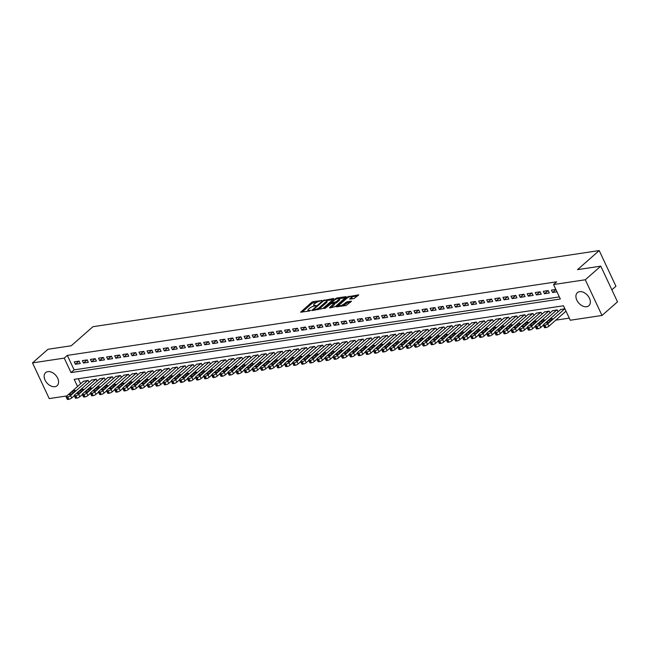 <?xml version="1.0" encoding="UTF-8"?>
<svg xmlns="http://www.w3.org/2000/svg" width="650" height="650" viewBox="0 0 650 650"><rect width="100%" height="100%" fill="white"/><g stroke="black" fill="none" stroke-linecap="round" stroke-linejoin="round"><path stroke-width="0.97" d="M321.75 300.592L313.186 301.576L311.781 302.226L300.641 312.195L309.457 311.001L310.578 310.302L309.213 310.416A3.502 1.032 -25.1 0 1 307.994 310.188A3.502 1.032 -25.1 0 1 308.62 309.083L309.53 308.287A3.502 1.032 -25.1 0 1 314.023 306.191L316.095 305.573L314.868 305.443A3.502 1.032 -25.1 0 1 313.649 305.216A3.502 1.032 -25.1 0 1 314.275 304.111L315.193 303.314A3.502 1.032 -25.1 0 1 319.678 301.218L321.62 300.308M586.658 306.719A8.694 5.842 48.7 0 1 577.671 301.649A8.694 5.842 48.7 0 1 577.395 292.671A8.694 5.842 48.7 0 1 579.613 291.671A8.694 5.842 48.7 0 1 588.599 296.741A8.694 5.842 48.7 0 1 588.876 305.727A8.694 5.842 48.7 0 1 586.658 306.719M54.901 386.685A8.694 5.842 48.7 0 1 45.914 381.615A8.694 5.842 48.7 0 1 45.63 372.629A8.694 5.842 48.7 0 1 47.848 371.629A8.694 5.842 48.7 0 1 56.834 376.699A8.694 5.842 48.7 0 1 57.111 385.686A8.694 5.842 48.7 0 1 54.901 386.685M354.031 298.561L358.694 294.856L347.547 296.847L336.399 306.824L346.149 305.484L351.463 301.218L347.067 301.754L343.826 304.029A2.925 0.861 -25.1 0 1 341.023 305.541A2.925 0.861 -25.1 0 1 339.056 305.589A2.925 0.861 -25.1 0 1 339.576 304.663L346.783 298.326A2.925 0.861 -25.1 0 1 349.594 296.814A2.925 0.861 -25.1 0 1 351.561 296.766A2.925 0.861 -25.1 0 1 351.033 297.692L349.635 299.089L354.031 298.561M66.788 395.939L49.221 398.588L32.5 362.895L47.994 349.269L71.24 345.776L92.934 326.706L599.219 250.575L577.525 269.644L600.779 266.151L585.293 279.768L602.006 315.461L570.261 320.239L563.485 305.768L74.189 379.34L77.537 386.49M32.5 362.895L64.244 358.118L71.021 372.588L560.324 299.016L553.548 284.546L585.293 279.768M553.548 284.546L556.644 281.816L67.34 355.396L64.244 358.118M333.816 298.919L333.629 298.496L322.855 300.56L311.716 310.529L322.863 308.539L333.816 298.919L333.629 298.496M336.944 298.789L336.602 298.049L345.971 296.644L346.158 297.058L335.205 306.686L329.794 307.946L329.615 307.523L329.794 307.946M329.615 307.523L334.246 303.282L331.207 303.607L325.179 308.327L324.074 308.49L336.602 298.049M79.113 361.108L74.254 361.839L75.384 364.252L80.243 363.521L79.113 361.108M87.197 359.897L82.347 360.628L83.476 363.033L88.327 362.31L87.197 359.897M95.282 358.678L90.431 359.409L91.561 361.822L96.419 361.091L95.282 358.678M103.374 357.459L98.524 358.191L99.653 360.604L104.504 359.873L103.374 357.459M111.459 356.249L106.608 356.98L107.737 359.385L112.588 358.662L111.459 356.249M119.551 355.03L114.692 355.761L115.822 358.174L120.681 357.443L119.551 355.03M127.636 353.811L122.785 354.543L123.914 356.956L128.765 356.224L127.636 353.811M135.72 352.601L130.869 353.332L131.999 355.737L136.849 355.014L135.72 352.601M143.812 351.382L138.962 352.113L140.091 354.526L144.942 353.795L143.812 351.382M151.897 350.163L147.046 350.894L148.176 353.308L153.026 352.576L151.897 350.163M159.989 348.952L155.131 349.676L156.26 352.089L161.119 351.366L159.989 348.952M168.074 347.734L163.223 348.465L164.352 350.878L169.203 350.147L168.074 347.734M176.158 346.515L171.308 347.246L172.437 349.659L177.287 348.928L176.158 346.515M184.251 345.304L179.4 346.027L180.529 348.441L185.38 347.709L184.251 345.304M192.335 344.086L187.484 344.817L188.614 347.23L193.464 346.499L192.335 344.086M200.428 342.867L195.569 343.598L196.698 346.011L201.557 345.28L200.428 342.867M208.512 341.656L203.661 342.379L204.791 344.793L209.641 344.061L208.512 341.656M216.596 340.438L211.746 341.169L212.875 343.582L217.726 342.851L216.596 340.438M224.689 339.219L219.838 339.95L220.967 342.363L225.818 341.632L224.689 339.219M232.773 338.008L227.922 338.731L229.052 341.144L233.903 340.413L232.773 338.008M240.866 336.789L236.007 337.521L237.136 339.934L241.995 339.202L240.866 336.789M248.95 335.571L244.099 336.302L245.229 338.715L250.079 337.984L248.95 335.571M257.034 334.36L252.184 335.083L253.313 337.496L258.164 336.765L257.034 334.36M265.127 333.141L260.276 333.873L261.406 336.286L266.256 335.554L265.127 333.141M273.211 331.923L268.361 332.654L269.49 335.067L274.341 334.336L273.211 331.923M281.304 330.712L276.445 331.435L277.574 333.848L282.433 333.117L281.304 330.712M289.388 329.493L284.537 330.224L285.667 332.629L290.517 331.906L289.388 329.493M297.473 328.274L292.622 329.006L293.751 331.419L298.602 330.688L297.473 328.274M305.565 327.056L300.714 327.787L301.844 330.2L306.694 329.469L305.565 327.056M313.649 325.845L308.799 326.576L309.928 328.981L314.779 328.258L313.649 325.845M321.742 324.626L316.883 325.358L318.012 327.771L322.871 327.039L321.742 324.626M329.826 323.408L324.976 324.139L326.105 326.552L330.956 325.821L329.826 323.408M337.911 322.197L333.06 322.928L334.189 325.333L339.04 324.61L337.911 322.197M346.003 320.978L341.152 321.709L342.282 324.123L347.132 323.391L346.003 320.978M354.088 319.759L349.237 320.491L350.366 322.904L355.217 322.173L354.088 319.759M362.18 318.549L357.321 319.28L358.451 321.685L363.309 320.962L362.18 318.549M370.264 317.33L365.414 318.061L366.543 320.474L371.394 319.743L370.264 317.33M378.349 316.111L373.498 316.842L374.627 319.256L379.478 318.524L378.349 316.111M386.441 314.901L381.591 315.632L382.72 318.037L387.571 317.314L386.441 314.901M394.526 313.682L389.675 314.413L390.804 316.826L395.655 316.095L394.526 313.682M402.618 312.463L397.759 313.194L398.889 315.608L403.748 314.876L402.618 312.463M410.702 311.252L405.852 311.976L406.981 314.389L411.832 313.666L410.702 311.252M418.787 310.034L413.936 310.765L415.066 313.178L419.916 312.447L418.787 310.034M426.879 308.815L422.029 309.546L423.158 311.959L428.009 311.228L426.879 308.815M434.964 307.604L430.113 308.327L431.243 310.741L436.093 310.009L434.964 307.604M443.056 306.386L438.198 307.117L439.327 309.53L444.186 308.799L443.056 306.386M451.141 305.167L446.29 305.898L447.419 308.311L452.27 307.58L451.141 305.167M459.225 303.956L454.374 304.679L455.504 307.092L460.354 306.361L459.225 303.956M467.317 302.738L462.467 303.469L463.596 305.882L468.447 305.151L467.317 302.738M475.402 301.519L470.551 302.25L471.681 304.663L476.531 303.932L475.402 301.519M483.494 300.308L478.636 301.031L479.765 303.444L484.624 302.713L483.494 300.308M491.579 299.089L486.728 299.821L487.858 302.234L492.708 301.502L491.579 299.089M499.663 297.871L494.812 298.602L495.942 301.015L500.793 300.284L499.663 297.871M507.756 296.66L502.905 297.383L504.034 299.796L508.885 299.065L507.756 296.66M515.84 295.441L510.989 296.173L512.119 298.586L516.969 297.854L515.84 295.441M523.933 294.223L519.074 294.954L520.203 297.367L525.062 296.636L523.933 294.223M532.017 293.012L527.166 293.735L528.296 296.148L533.146 295.417L532.017 293.012M540.101 291.793L535.251 292.524L536.38 294.929L541.231 294.206L540.101 291.793M548.194 290.574L543.343 291.306L544.472 293.719L549.323 292.988L548.194 290.574M67.34 355.396L74.124 369.866L559.333 296.904M555.831 289.429L551.428 290.087L552.557 292.5L556.961 291.842M555.774 320.158L569.278 318.126M78.268 378.731L80.632 383.768M83.395 381.347L88.148 380.404L89.026 382.281M91.479 380.128L96.233 379.186L97.118 381.071M99.572 378.909L104.325 377.975L105.202 379.852M107.656 377.699L112.409 376.756L113.295 378.633M115.741 376.48L120.502 375.537L121.379 377.423M123.833 375.261L128.586 374.327L129.464 376.204M131.918 374.051L136.671 373.108L137.556 374.985M140.01 372.832L144.763 371.889L145.641 373.774M148.094 371.613L152.847 370.679L153.733 372.556M156.179 370.394L160.94 369.46L161.817 371.337M164.271 369.184L169.024 368.241L169.902 370.126M172.356 367.965L177.109 367.031L177.994 368.908M180.448 366.746L185.201 365.812L186.079 367.689M188.532 365.536L193.286 364.593L194.171 366.478M196.617 364.317L201.378 363.382L202.256 365.259M204.709 363.098L209.463 362.164L210.34 364.041M212.794 361.887L217.547 360.945L218.432 362.822M220.886 360.669L225.639 359.734L226.517 361.611M228.971 359.45L233.724 358.516L234.609 360.392M237.055 358.239L241.816 357.297L242.694 359.174M245.148 357.021L249.901 356.086L250.778 357.963M253.232 355.802L257.985 354.868L258.871 356.744M261.324 354.591L266.077 353.649L266.955 355.526M269.409 353.373L274.162 352.438L275.048 354.315M277.493 352.154L282.254 351.219L283.132 353.096M285.586 350.943L290.339 350.001L291.216 351.877M293.67 349.724L298.423 348.782L299.309 350.667M301.762 348.506L306.516 347.571L307.393 349.448M309.847 347.295L314.6 346.352L315.486 348.229M317.931 346.076L322.692 345.134L323.57 347.019M326.024 344.858L330.777 343.923L331.654 345.8M334.108 343.647L338.861 342.704L339.747 344.581M342.201 342.428L346.954 341.486L347.831 343.371M350.285 341.209L355.038 340.275L355.924 342.152M358.369 339.999L363.131 339.056L364.008 340.933M366.462 338.78L371.215 337.838L372.092 339.723M374.546 337.561L379.299 336.627L380.185 338.504M382.639 336.351L387.392 335.408L388.269 337.285M390.723 335.132L395.476 334.189L396.362 336.074M398.808 333.913L403.569 332.979L404.446 334.856M406.9 332.694L411.653 331.76L412.531 333.637M414.984 331.484L419.738 330.541L420.623 332.426M423.077 330.265L427.83 329.331L428.707 331.207M431.161 329.046L435.914 328.112L436.8 329.989M439.246 327.836L444.007 326.893L444.884 328.778M447.338 326.617L452.091 325.683L452.969 327.559M455.423 325.398L460.176 324.464L461.061 326.341M463.515 324.188L468.268 323.245L469.146 325.13M471.599 322.969L476.352 322.034L477.238 323.911M479.684 321.75L484.445 320.816L485.323 322.692M487.776 320.539L492.529 319.597L493.407 321.474M495.861 319.321L500.614 318.386L501.499 320.263M503.953 318.102L508.706 317.168L509.584 319.044M512.038 316.891L516.791 315.949L517.676 317.826M520.122 315.673L524.883 314.738L525.761 316.615M528.214 314.454L532.967 313.519L533.845 315.396M536.299 313.243L541.052 312.301L541.938 314.178M544.391 312.024L549.144 311.082L550.022 312.967M552.476 310.806L557.229 309.871L558.114 311.748M560.56 309.595L564.874 308.717M611.878 289.835L615.932 286.268L599.219 250.575M600.779 266.151L617.5 301.844L602.006 315.461M74.124 369.866L71.021 372.588M75.384 364.252L78.926 361.14M83.476 363.033L87.019 359.921M91.561 361.822L95.103 358.702M99.653 360.604L103.196 357.492M107.737 359.385L111.28 356.273M115.822 358.174L119.364 355.054M123.914 356.956L127.457 353.844M131.999 355.737L135.541 352.625M140.091 354.526L143.634 351.406M148.176 353.308L151.718 350.196M156.26 352.089L159.803 348.977M164.352 350.878L167.895 347.758M172.437 349.659L175.979 346.548M180.529 348.441L184.072 345.329M188.614 347.23L192.156 344.11M196.698 346.011L200.241 342.899M204.791 344.793L208.333 341.681M212.875 343.582L216.418 340.462M220.967 342.363L224.51 339.251M229.052 341.144L232.594 338.033M237.136 339.934L240.679 336.814M245.229 338.715L248.771 335.603M253.313 337.496L256.856 334.384M261.406 336.286L264.948 333.166M269.49 335.067L273.033 331.955M277.574 333.848L281.117 330.736M285.667 332.629L289.209 329.517M293.751 331.419L297.294 328.307M301.844 330.2L305.386 327.088M309.928 328.981L313.471 325.869M318.012 327.771L321.555 324.651M326.105 326.552L329.648 323.44M334.189 325.333L337.732 322.221M342.282 324.123L345.824 321.002M350.366 322.904L353.909 319.792M358.451 321.685L361.993 318.573M366.543 320.474L370.086 317.354M374.627 319.256L378.17 316.144M382.72 318.037L386.262 314.925M390.804 316.826L394.347 313.706M398.889 315.608L402.431 312.496M406.981 314.389L410.524 311.277M415.066 313.178L418.608 310.058M423.158 311.959L426.701 308.848M431.243 310.741L434.785 307.629M439.327 309.53L442.869 306.41M447.419 308.311L450.962 305.199M455.504 307.092L459.046 303.981M463.596 305.882L467.139 302.762M471.681 304.663L475.223 301.551M479.765 303.444L483.308 300.332M487.858 302.234L491.4 299.114M495.942 301.015L499.484 297.903M504.034 299.796L507.577 296.684M512.119 298.586L515.661 295.466M520.203 297.367L523.746 294.255M528.296 296.148L531.838 293.036M536.38 294.929L539.923 291.817M544.472 293.719L548.015 290.607M552.557 292.5L555.896 289.567M317.322 301.982L312.236 303.192L302.096 312.106M313.698 309.977L313.17 310.44M333.003 299.626L326.658 300.584A3.502 1.032 -25.1 0 0 325.431 300.349L323.302 300.983L313.69 309.433L314.974 309.554A3.502 1.032 -25.1 0 0 319.459 307.458L326.024 301.681A3.502 1.032 -25.1 0 0 326.658 300.576L327.104 301.543A3.502 1.032 -25.1 0 1 326.479 302.648L319.906 308.425L319.459 307.458M317.777 309.749A3.502 1.032 -25.1 0 0 319.906 308.425M339.202 298.691L345.345 297.773M330.874 307.783L334.506 304.59L334.246 303.282M331.167 303.615L331.801 303.054M338.658 299.569A2.925 0.861 -25.1 0 0 339.186 298.651A2.925 0.861 -25.1 0 0 337.22 298.691A2.925 0.861 -25.1 0 0 334.409 300.211L331.874 302.445L332.061 302.859L336.123 301.803L338.658 299.569L339.113 300.536A2.925 0.861 -25.1 0 0 339.641 299.618L339.186 298.651M339.113 300.536L336.57 302.77L334.376 303.542M351.561 296.766L352.016 297.733A2.925 0.861 -25.1 0 1 351.488 298.651L351.089 299M342.704 306.004A2.925 0.861 -25.1 0 0 344.281 304.988L343.826 304.029M350.456 302.274L347.523 302.721L344.281 304.988M339.081 305.654L337.862 306.727M357.695 295.912L351.593 296.831M87.742 380.469L70.582 395.558A2.226 0.658 -25.1 0 1 67.722 396.89L66.918 397.012A2.226 0.658 -25.1 0 1 66.138 396.866A2.226 0.658 -25.1 0 1 66.536 396.167L83.704 381.071M74.263 395.728L71.711 397.971A2.226 0.658 154.9 0 1 68.851 399.303L68.047 399.425A2.226 0.658 154.9 0 1 67.267 399.279L66.138 396.866M72.085 393.705L75.059 391.089A1.779 0.528 -25.1 0 0 75.376 390.528A1.779 0.528 -25.1 0 0 74.181 390.553A1.779 0.528 -25.1 0 0 72.467 391.479L69.493 394.095A1.779 0.528 -25.1 0 0 69.176 394.656A1.779 0.528 -25.1 0 0 70.371 394.631A1.779 0.528 -25.1 0 0 72.085 393.705M95.834 379.251L78.666 394.339A2.226 0.658 -25.1 0 1 75.814 395.671L75.002 395.793A2.226 0.658 -25.1 0 1 74.222 395.655A2.226 0.658 -25.1 0 1 74.62 394.948L91.788 379.86M82.347 394.509L79.796 396.752A2.226 0.658 154.9 0 1 76.944 398.084L76.131 398.206A2.226 0.658 154.9 0 1 75.351 398.06L74.222 395.655M80.169 392.486L83.143 389.878A1.779 0.528 -25.1 0 0 83.468 389.309A1.779 0.528 -25.1 0 0 82.266 389.342A1.779 0.528 -25.1 0 0 80.559 390.26L77.586 392.876A1.779 0.528 -25.1 0 0 77.261 393.437A1.779 0.528 -25.1 0 0 78.463 393.412A1.779 0.528 -25.1 0 0 80.169 392.486M103.919 378.032L86.759 393.128A2.226 0.658 -25.1 0 1 83.899 394.461L83.086 394.582A2.226 0.658 -25.1 0 1 82.314 394.436A2.226 0.658 -25.1 0 1 82.712 393.729L99.873 378.641M90.431 393.299L87.888 395.533A2.226 0.658 154.9 0 1 85.028 396.866L84.216 396.988A2.226 0.658 154.9 0 1 83.444 396.849L82.314 394.436M88.262 391.276L91.236 388.659A1.779 0.528 -25.1 0 0 91.553 388.099A1.779 0.528 -25.1 0 0 90.358 388.123A1.779 0.528 -25.1 0 0 88.644 389.049L85.67 391.666A1.779 0.528 -25.1 0 0 85.353 392.226A1.779 0.528 -25.1 0 0 86.547 392.194A1.779 0.528 -25.1 0 0 88.262 391.276M112.003 376.821L94.843 391.909A2.226 0.658 -25.1 0 1 91.983 393.242L91.179 393.364A2.226 0.658 -25.1 0 1 90.399 393.217A2.226 0.658 -25.1 0 1 90.797 392.519L107.965 377.423M98.524 392.08L95.972 394.322A2.226 0.658 154.9 0 1 93.112 395.655L92.308 395.777A2.226 0.658 154.9 0 1 91.528 395.631L90.399 393.217M96.346 390.057L99.32 387.441A1.779 0.528 -25.1 0 0 99.637 386.88A1.779 0.528 -25.1 0 0 98.442 386.904A1.779 0.528 -25.1 0 0 96.728 387.831L93.754 390.447A1.779 0.528 -25.1 0 0 93.438 391.007A1.779 0.528 -25.1 0 0 94.632 390.983A1.779 0.528 -25.1 0 0 96.346 390.057M120.096 375.602L102.928 390.691A2.226 0.658 -25.1 0 1 100.076 392.023L99.263 392.145A2.226 0.658 -25.1 0 1 98.483 392.007A2.226 0.658 -25.1 0 1 98.889 391.3L116.049 376.212M106.608 390.861L104.057 393.104A2.226 0.658 154.9 0 1 101.205 394.436L100.392 394.558A2.226 0.658 154.9 0 1 99.612 394.412L98.483 392.007M104.431 388.838L107.404 386.222A1.779 0.528 -25.1 0 0 107.729 385.661A1.779 0.528 -25.1 0 0 106.527 385.694A1.779 0.528 -25.1 0 0 104.821 386.612L101.847 389.228A1.779 0.528 -25.1 0 0 101.522 389.789A1.779 0.528 -25.1 0 0 102.724 389.764A1.779 0.528 -25.1 0 0 104.431 388.838M128.18 374.384L111.02 389.48A2.226 0.658 -25.1 0 1 108.16 390.812L107.356 390.934A2.226 0.658 -25.1 0 1 106.576 390.788A2.226 0.658 -25.1 0 1 106.974 390.081L124.142 374.993M114.701 389.651L112.149 391.885A2.226 0.658 154.9 0 1 109.289 393.217L108.485 393.339A2.226 0.658 154.9 0 1 107.705 393.201L106.576 390.788M112.523 387.627L115.497 385.011A1.779 0.528 -25.1 0 0 115.814 384.451A1.779 0.528 -25.1 0 0 114.619 384.475A1.779 0.528 -25.1 0 0 112.905 385.401L109.931 388.017A1.779 0.528 -25.1 0 0 109.614 388.578A1.779 0.528 -25.1 0 0 110.809 388.546A1.779 0.528 -25.1 0 0 112.523 387.627M136.273 373.173L119.104 388.261A2.226 0.658 -25.1 0 1 116.253 389.594L115.44 389.716A2.226 0.658 -25.1 0 1 114.66 389.569A2.226 0.658 -25.1 0 1 115.058 388.871L132.226 373.774M122.785 388.432L120.234 390.674A2.226 0.658 154.9 0 1 117.382 392.007L116.569 392.129A2.226 0.658 154.9 0 1 115.789 391.983L114.66 389.569M120.608 386.409L123.581 383.793A1.779 0.528 -25.1 0 0 123.906 383.232A1.779 0.528 -25.1 0 0 122.704 383.256A1.779 0.528 -25.1 0 0 120.997 384.183L118.024 386.799A1.779 0.528 -25.1 0 0 117.699 387.359A1.779 0.528 -25.1 0 0 118.901 387.335A1.779 0.528 -25.1 0 0 120.608 386.409M144.357 371.954L127.197 387.043A2.226 0.658 -25.1 0 1 124.337 388.375L123.524 388.497A2.226 0.658 -25.1 0 1 122.753 388.359A2.226 0.658 -25.1 0 1 123.151 387.652L140.311 372.564M130.869 387.213L128.326 389.456A2.226 0.658 154.9 0 1 125.466 390.788L124.654 390.91A2.226 0.658 154.9 0 1 123.882 390.764L122.753 388.359M128.7 385.19L131.674 382.574A1.779 0.528 -25.1 0 0 131.991 382.013A1.779 0.528 -25.1 0 0 130.796 382.046A1.779 0.528 -25.1 0 0 129.082 382.964L126.108 385.58A1.779 0.528 -25.1 0 0 125.791 386.141A1.779 0.528 -25.1 0 0 126.986 386.116A1.779 0.528 -25.1 0 0 128.7 385.19M152.441 370.736L135.281 385.832A2.226 0.658 -25.1 0 1 132.421 387.164L131.617 387.286A2.226 0.658 -25.1 0 1 130.837 387.14A2.226 0.658 -25.1 0 1 131.235 386.433L148.403 371.345M138.962 386.002L136.411 388.237A2.226 0.658 154.9 0 1 133.551 389.569L132.746 389.691A2.226 0.658 154.9 0 1 131.966 389.553L130.837 387.14M136.784 383.979L139.758 381.363A1.779 0.528 -25.1 0 0 140.075 380.803A1.779 0.528 -25.1 0 0 138.881 380.827A1.779 0.528 -25.1 0 0 137.166 381.753L134.192 384.369A1.779 0.528 -25.1 0 0 133.876 384.93A1.779 0.528 -25.1 0 0 135.07 384.898A1.779 0.528 -25.1 0 0 136.784 383.979M160.534 369.517L143.366 384.613A2.226 0.658 -25.1 0 1 140.514 385.946L139.701 386.067A2.226 0.658 -25.1 0 1 138.921 385.921A2.226 0.658 -25.1 0 1 139.327 385.223L156.487 370.126M147.046 384.784L144.495 387.026A2.226 0.658 154.9 0 1 141.643 388.359L140.831 388.481A2.226 0.658 154.9 0 1 140.051 388.334L138.921 385.921M144.869 382.761L147.843 380.144A1.779 0.528 -25.1 0 0 148.168 379.584A1.779 0.528 -25.1 0 0 146.965 379.608A1.779 0.528 -25.1 0 0 145.259 380.534L142.285 383.151A1.779 0.528 -25.1 0 0 141.96 383.711A1.779 0.528 -25.1 0 0 143.162 383.687A1.779 0.528 -25.1 0 0 144.869 382.761M168.618 368.306L151.458 383.394A2.226 0.658 -25.1 0 1 148.598 384.727L147.794 384.849A2.226 0.658 -25.1 0 1 147.014 384.702A2.226 0.658 -25.1 0 1 147.412 384.004L164.58 368.916M155.139 383.565L152.588 385.808A2.226 0.658 154.9 0 1 149.727 387.14L148.923 387.262A2.226 0.658 154.9 0 1 148.143 387.116L147.014 384.702M152.961 381.542L155.935 378.926A1.779 0.528 -25.1 0 0 156.252 378.365A1.779 0.528 -25.1 0 0 155.058 378.398A1.779 0.528 -25.1 0 0 153.343 379.316L150.369 381.932A1.779 0.528 -25.1 0 0 150.053 382.493A1.779 0.528 -25.1 0 0 151.247 382.468A1.779 0.528 -25.1 0 0 152.961 381.542M176.711 367.088L159.543 382.184A2.226 0.658 -25.1 0 1 156.691 383.516L155.878 383.638A2.226 0.658 -25.1 0 1 155.098 383.492A2.226 0.658 -25.1 0 1 155.496 382.785L172.664 367.697M163.223 382.354L160.672 384.589A2.226 0.658 154.9 0 1 157.82 385.921L157.007 386.043A2.226 0.658 154.9 0 1 156.227 385.905L155.098 383.492M161.046 380.331L164.019 377.715A1.779 0.528 -25.1 0 0 164.344 377.154A1.779 0.528 -25.1 0 0 163.142 377.179A1.779 0.528 -25.1 0 0 161.436 378.105L158.462 380.713A1.779 0.528 -25.1 0 0 158.137 381.282A1.779 0.528 -25.1 0 0 159.339 381.249A1.779 0.528 -25.1 0 0 161.046 380.331M184.795 365.869L167.635 380.965A2.226 0.658 -25.1 0 1 164.775 382.298L163.963 382.419A2.226 0.658 -25.1 0 1 163.191 382.273A2.226 0.658 -25.1 0 1 163.589 381.574L180.749 366.478M171.308 381.136L168.764 383.378A2.226 0.658 154.9 0 1 165.904 384.711L165.092 384.832A2.226 0.658 154.9 0 1 164.32 384.686L163.191 382.273M169.138 379.113L172.112 376.496A1.779 0.528 -25.1 0 0 172.429 375.936A1.779 0.528 -25.1 0 0 171.234 375.96A1.779 0.528 -25.1 0 0 169.52 376.886L166.546 379.502A1.779 0.528 -25.1 0 0 166.229 380.063A1.779 0.528 -25.1 0 0 167.424 380.039A1.779 0.528 -25.1 0 0 169.138 379.113M192.879 364.658L175.719 379.746A2.226 0.658 -25.1 0 1 172.859 381.079L172.055 381.201A2.226 0.658 -25.1 0 1 171.275 381.054A2.226 0.658 -25.1 0 1 171.673 380.356L188.841 365.267M179.4 379.917L176.849 382.159A2.226 0.658 154.9 0 1 173.989 383.492L173.184 383.614A2.226 0.658 154.9 0 1 172.404 383.467L171.275 381.054M177.222 377.894L180.196 375.277A1.779 0.528 -25.1 0 0 180.513 374.717A1.779 0.528 -25.1 0 0 179.319 374.749A1.779 0.528 -25.1 0 0 177.604 375.668L174.631 378.284A1.779 0.528 -25.1 0 0 174.314 378.844A1.779 0.528 -25.1 0 0 175.508 378.82A1.779 0.528 -25.1 0 0 177.222 377.894M200.972 363.439L183.804 378.527A2.226 0.658 -25.1 0 1 180.952 379.868L180.139 379.99A2.226 0.658 -25.1 0 1 179.359 379.844A2.226 0.658 -25.1 0 1 179.766 379.137L196.926 364.049M187.484 378.706L184.933 380.941A2.226 0.658 154.9 0 1 182.081 382.273L181.269 382.395A2.226 0.658 154.9 0 1 180.489 382.257L179.359 379.844M185.307 376.683L188.281 374.067A1.779 0.528 -25.1 0 0 188.606 373.506A1.779 0.528 -25.1 0 0 187.403 373.531A1.779 0.528 -25.1 0 0 185.697 374.457L182.723 377.065A1.779 0.528 -25.1 0 0 182.398 377.634A1.779 0.528 -25.1 0 0 183.601 377.601A1.779 0.528 -25.1 0 0 185.307 376.683M209.056 362.221L191.896 377.317A2.226 0.658 -25.1 0 1 189.036 378.649L188.232 378.771A2.226 0.658 -25.1 0 1 187.452 378.625A2.226 0.658 -25.1 0 1 187.85 377.926L205.018 362.83M195.577 377.488L193.026 379.73A2.226 0.658 154.9 0 1 190.166 381.062L189.361 381.184A2.226 0.658 154.9 0 1 188.581 381.038L187.452 378.625M193.399 375.464L196.373 372.848A1.779 0.528 -25.1 0 0 196.69 372.287A1.779 0.528 -25.1 0 0 195.496 372.312A1.779 0.528 -25.1 0 0 193.781 373.238L190.808 375.854A1.779 0.528 -25.1 0 0 190.491 376.415A1.779 0.528 -25.1 0 0 191.685 376.391A1.779 0.528 -25.1 0 0 193.399 375.464M217.149 361.01L199.981 376.098A2.226 0.658 -25.1 0 1 197.129 377.431L196.316 377.553A2.226 0.658 -25.1 0 1 195.536 377.406A2.226 0.658 -25.1 0 1 195.934 376.707L213.102 361.619M203.661 376.269L201.11 378.511A2.226 0.658 154.9 0 1 198.258 379.844L197.446 379.966A2.226 0.658 154.9 0 1 196.666 379.819L195.536 377.406M201.484 374.246L204.457 371.629A1.779 0.528 -25.1 0 0 204.782 371.069A1.779 0.528 -25.1 0 0 203.58 371.101A1.779 0.528 -25.1 0 0 201.874 372.019L198.9 374.636A1.779 0.528 -25.1 0 0 198.575 375.196A1.779 0.528 -25.1 0 0 199.778 375.172A1.779 0.528 -25.1 0 0 201.484 374.246M225.233 359.791L208.073 374.879A2.226 0.658 -25.1 0 1 205.213 376.22L204.401 376.334A2.226 0.658 -25.1 0 1 203.629 376.196A2.226 0.658 -25.1 0 1 204.027 375.489L221.187 360.401M211.746 375.05L209.203 377.293A2.226 0.658 154.9 0 1 206.343 378.625L205.53 378.747A2.226 0.658 154.9 0 1 204.758 378.609L203.629 376.196M209.576 373.035L212.55 370.419A1.779 0.528 -25.1 0 0 212.867 369.858A1.779 0.528 -25.1 0 0 211.672 369.882A1.779 0.528 -25.1 0 0 209.958 370.809L206.984 373.417A1.779 0.528 -25.1 0 0 206.668 373.986A1.779 0.528 -25.1 0 0 207.862 373.953A1.779 0.528 -25.1 0 0 209.576 373.035M233.318 358.572L216.158 373.669A2.226 0.658 -25.1 0 1 213.297 375.001L212.493 375.123A2.226 0.658 -25.1 0 1 211.713 374.977A2.226 0.658 -25.1 0 1 212.111 374.278L229.279 359.182M219.838 373.839L217.287 376.082A2.226 0.658 154.9 0 1 214.427 377.414L213.623 377.536A2.226 0.658 154.9 0 1 212.842 377.39L211.713 374.977M217.661 371.816L220.634 369.2A1.779 0.528 -25.1 0 0 220.951 368.639A1.779 0.528 -25.1 0 0 219.757 368.664A1.779 0.528 -25.1 0 0 218.043 369.59L215.069 372.206A1.779 0.528 -25.1 0 0 214.752 372.767A1.779 0.528 -25.1 0 0 215.946 372.743A1.779 0.528 -25.1 0 0 217.661 371.816M241.41 357.362L224.242 372.45A2.226 0.658 -25.1 0 1 221.39 373.783L220.578 373.904A2.226 0.658 -25.1 0 1 219.797 373.758A2.226 0.658 -25.1 0 1 220.204 373.059L237.364 357.971M227.922 372.621L225.371 374.863A2.226 0.658 154.9 0 1 222.519 376.196L221.707 376.317A2.226 0.658 154.9 0 1 220.927 376.171L219.797 373.758M225.745 370.598L228.719 367.981A1.779 0.528 -25.1 0 0 229.044 367.421A1.779 0.528 -25.1 0 0 227.841 367.445A1.779 0.528 -25.1 0 0 226.135 368.371L223.161 370.988A1.779 0.528 -25.1 0 0 222.836 371.548A1.779 0.528 -25.1 0 0 224.039 371.524A1.779 0.528 -25.1 0 0 225.745 370.598M249.494 356.143L232.334 371.231A2.226 0.658 -25.1 0 1 229.474 372.564L228.67 372.686A2.226 0.658 -25.1 0 1 227.89 372.548A2.226 0.658 -25.1 0 1 228.288 371.841L245.456 356.752M236.015 371.402L233.464 373.644A2.226 0.658 154.9 0 1 230.604 374.977L229.799 375.099A2.226 0.658 154.9 0 1 229.019 374.961L227.89 372.548M233.838 369.387L236.811 366.771A1.779 0.528 -25.1 0 0 237.128 366.202A1.779 0.528 -25.1 0 0 235.934 366.234A1.779 0.528 -25.1 0 0 234.219 367.161L231.246 369.769A1.779 0.528 -25.1 0 0 230.929 370.338A1.779 0.528 -25.1 0 0 232.123 370.305A1.779 0.528 -25.1 0 0 233.838 369.387M257.587 354.924L240.419 370.021A2.226 0.658 -25.1 0 1 237.567 371.353L236.754 371.475A2.226 0.658 -25.1 0 1 235.974 371.329A2.226 0.658 -25.1 0 1 236.373 370.63L253.541 355.534M244.099 370.191L241.548 372.434A2.226 0.658 154.9 0 1 238.696 373.766L237.884 373.888A2.226 0.658 154.9 0 1 237.104 373.742L235.974 371.329M241.922 368.168L244.896 365.552A1.779 0.528 -25.1 0 0 245.221 364.991A1.779 0.528 -25.1 0 0 244.018 365.016A1.779 0.528 -25.1 0 0 242.312 365.942L239.338 368.558A1.779 0.528 -25.1 0 0 239.013 369.119A1.779 0.528 -25.1 0 0 240.216 369.094A1.779 0.528 -25.1 0 0 241.922 368.168M265.671 353.714L248.511 368.802A2.226 0.658 -25.1 0 1 245.651 370.134L244.839 370.256A2.226 0.658 -25.1 0 1 244.067 370.11A2.226 0.658 -25.1 0 1 244.465 369.411L261.625 354.323M252.184 368.973L249.641 371.215A2.226 0.658 154.9 0 1 246.781 372.548L245.968 372.669A2.226 0.658 154.9 0 1 245.196 372.523L244.067 370.11M250.014 366.949L252.988 364.333A1.779 0.528 -25.1 0 0 253.305 363.773A1.779 0.528 -25.1 0 0 252.111 363.797A1.779 0.528 -25.1 0 0 250.396 364.723L247.422 367.339A1.779 0.528 -25.1 0 0 247.106 367.9A1.779 0.528 -25.1 0 0 248.3 367.876A1.779 0.528 -25.1 0 0 250.014 366.949M273.756 352.495L256.596 367.583A2.226 0.658 -25.1 0 1 253.736 368.916L252.931 369.037A2.226 0.658 -25.1 0 1 252.151 368.899A2.226 0.658 -25.1 0 1 252.549 368.192L269.717 353.104M260.276 367.754L257.725 369.996A2.226 0.658 154.9 0 1 254.865 371.329L254.061 371.451A2.226 0.658 154.9 0 1 253.281 371.312L252.151 368.899M258.099 365.731L261.072 363.123A1.779 0.528 -25.1 0 0 261.389 362.554A1.779 0.528 -25.1 0 0 260.195 362.586A1.779 0.528 -25.1 0 0 258.481 363.512L255.507 366.121A1.779 0.528 -25.1 0 0 255.19 366.689A1.779 0.528 -25.1 0 0 256.384 366.657A1.779 0.528 -25.1 0 0 258.099 365.731M281.848 351.276L264.68 366.373A2.226 0.658 -25.1 0 1 261.828 367.705L261.016 367.827A2.226 0.658 -25.1 0 1 260.236 367.681A2.226 0.658 -25.1 0 1 260.642 366.982L277.802 351.886M268.361 366.543L265.809 368.786A2.226 0.658 154.9 0 1 262.957 370.118L262.145 370.24A2.226 0.658 154.9 0 1 261.365 370.094L260.236 367.681M266.183 364.52L269.157 361.904A1.779 0.528 -25.1 0 0 269.482 361.343A1.779 0.528 -25.1 0 0 268.279 361.368A1.779 0.528 -25.1 0 0 266.573 362.294L263.599 364.91A1.779 0.528 -25.1 0 0 263.274 365.471A1.779 0.528 -25.1 0 0 264.477 365.446A1.779 0.528 -25.1 0 0 266.183 364.52M289.933 350.066L272.773 365.154A2.226 0.658 -25.1 0 1 269.912 366.486L269.108 366.608A2.226 0.658 -25.1 0 1 268.328 366.462A2.226 0.658 -25.1 0 1 268.726 365.763L285.894 350.667M276.453 365.324L273.902 367.567A2.226 0.658 154.9 0 1 271.042 368.899L270.238 369.021A2.226 0.658 154.9 0 1 269.457 368.875L268.328 366.462M274.276 363.301L277.249 360.685A1.779 0.528 -25.1 0 0 277.566 360.124A1.779 0.528 -25.1 0 0 276.372 360.149A1.779 0.528 -25.1 0 0 274.658 361.075L271.684 363.691A1.779 0.528 -25.1 0 0 271.367 364.252A1.779 0.528 -25.1 0 0 272.561 364.227A1.779 0.528 -25.1 0 0 274.276 363.301M298.025 348.847L280.857 363.935A2.226 0.658 -25.1 0 1 278.005 365.267L277.192 365.389A2.226 0.658 -25.1 0 1 276.412 365.251A2.226 0.658 -25.1 0 1 276.811 364.544L293.979 349.456M284.537 364.106L281.986 366.348A2.226 0.658 154.9 0 1 279.134 367.681L278.322 367.803A2.226 0.658 154.9 0 1 277.542 367.656L276.412 365.251M282.36 362.082L285.334 359.474A1.779 0.528 -25.1 0 0 285.659 358.906A1.779 0.528 -25.1 0 0 284.456 358.938A1.779 0.528 -25.1 0 0 282.75 359.856L279.776 362.473A1.779 0.528 -25.1 0 0 279.451 363.033A1.779 0.528 -25.1 0 0 280.654 363.009A1.779 0.528 -25.1 0 0 282.36 362.082M306.109 347.628L288.949 362.724A2.226 0.658 -25.1 0 1 286.089 364.057L285.277 364.179A2.226 0.658 -25.1 0 1 284.505 364.033A2.226 0.658 -25.1 0 1 284.903 363.334L302.063 348.238M292.622 362.895L290.079 365.137A2.226 0.658 154.9 0 1 287.219 366.47L286.406 366.592A2.226 0.658 154.9 0 1 285.634 366.446L284.505 364.033M290.452 360.872L293.426 358.256A1.779 0.528 -25.1 0 0 293.743 357.695A1.779 0.528 -25.1 0 0 292.549 357.719A1.779 0.528 -25.1 0 0 290.834 358.646L287.861 361.262A1.779 0.528 -25.1 0 0 287.544 361.822A1.779 0.528 -25.1 0 0 288.738 361.798A1.779 0.528 -25.1 0 0 290.452 360.872M314.194 346.418L297.034 361.506A2.226 0.658 -25.1 0 1 294.174 362.838L293.369 362.96A2.226 0.658 -25.1 0 1 292.589 362.814A2.226 0.658 -25.1 0 1 292.988 362.115L310.156 347.019M300.714 361.676L298.163 363.919A2.226 0.658 154.9 0 1 295.303 365.251L294.499 365.373A2.226 0.658 154.9 0 1 293.719 365.227L292.589 362.814M298.537 359.653L301.511 357.037A1.779 0.528 -25.1 0 0 301.827 356.476A1.779 0.528 -25.1 0 0 300.633 356.501A1.779 0.528 -25.1 0 0 298.919 357.427L295.945 360.043A1.779 0.528 -25.1 0 0 295.628 360.604A1.779 0.528 -25.1 0 0 296.822 360.579A1.779 0.528 -25.1 0 0 298.537 359.653M322.286 345.199L305.118 360.287A2.226 0.658 -25.1 0 1 302.266 361.619L301.454 361.741A2.226 0.658 -25.1 0 1 300.674 361.603A2.226 0.658 -25.1 0 1 301.08 360.896L318.24 345.808M308.799 360.457L306.248 362.7A2.226 0.658 154.9 0 1 303.396 364.033L302.583 364.154A2.226 0.658 154.9 0 1 301.803 364.008L300.674 361.603M306.621 358.434L309.595 355.826A1.779 0.528 -25.1 0 0 309.92 355.257A1.779 0.528 -25.1 0 0 308.717 355.29A1.779 0.528 -25.1 0 0 307.011 356.208L304.037 358.824A1.779 0.528 -25.1 0 0 303.713 359.385A1.779 0.528 -25.1 0 0 304.915 359.361A1.779 0.528 -25.1 0 0 306.621 358.434M330.371 343.98L313.211 359.076A2.226 0.658 -25.1 0 1 310.351 360.409L309.546 360.531A2.226 0.658 -25.1 0 1 308.766 360.384A2.226 0.658 -25.1 0 1 309.164 359.678L326.332 344.589M316.891 359.247L314.34 361.481A2.226 0.658 154.9 0 1 311.48 362.822L310.676 362.936A2.226 0.658 154.9 0 1 309.896 362.798L308.766 360.384M314.714 357.224L317.688 354.608A1.779 0.528 -25.1 0 0 318.004 354.047A1.779 0.528 -25.1 0 0 316.81 354.071A1.779 0.528 -25.1 0 0 315.096 354.998L312.122 357.614A1.779 0.528 -25.1 0 0 311.805 358.174A1.779 0.528 -25.1 0 0 312.999 358.142A1.779 0.528 -25.1 0 0 314.714 357.224M338.463 342.769L321.295 357.858A2.226 0.658 -25.1 0 1 318.443 359.19L317.631 359.312A2.226 0.658 -25.1 0 1 316.851 359.166A2.226 0.658 -25.1 0 1 317.249 358.467L334.417 343.371M324.976 358.028L322.424 360.271A2.226 0.658 154.9 0 1 319.572 361.603L318.76 361.725A2.226 0.658 154.9 0 1 317.98 361.579L316.851 359.166M322.798 356.005L325.772 353.389A1.779 0.528 -25.1 0 0 326.097 352.828A1.779 0.528 -25.1 0 0 324.894 352.852A1.779 0.528 -25.1 0 0 323.188 353.779L320.214 356.395A1.779 0.528 -25.1 0 0 319.889 356.956A1.779 0.528 -25.1 0 0 321.092 356.931A1.779 0.528 -25.1 0 0 322.798 356.005M346.548 341.551L329.387 356.639A2.226 0.658 -25.1 0 1 326.527 357.971L325.715 358.093A2.226 0.658 -25.1 0 1 324.943 357.955A2.226 0.658 -25.1 0 1 325.341 357.248L342.501 342.16M333.06 356.809L330.517 359.052A2.226 0.658 154.9 0 1 327.657 360.384L326.844 360.506A2.226 0.658 154.9 0 1 326.072 360.36L324.943 357.955M330.891 354.786L333.864 352.178A1.779 0.528 -25.1 0 0 334.181 351.609A1.779 0.528 -25.1 0 0 332.987 351.642A1.779 0.528 -25.1 0 0 331.273 352.56L328.299 355.176A1.779 0.528 -25.1 0 0 327.982 355.737A1.779 0.528 -25.1 0 0 329.176 355.713A1.779 0.528 -25.1 0 0 330.891 354.786M354.632 340.332L337.472 355.428A2.226 0.658 -25.1 0 1 334.612 356.761L333.808 356.882A2.226 0.658 -25.1 0 1 333.027 356.736A2.226 0.658 -25.1 0 1 333.426 356.029L350.594 340.941M341.152 355.599L338.601 357.833A2.226 0.658 154.9 0 1 335.741 359.166L334.937 359.287A2.226 0.658 154.9 0 1 334.157 359.149L333.027 356.736M338.975 353.576L341.949 350.959A1.779 0.528 -25.1 0 0 342.266 350.399A1.779 0.528 -25.1 0 0 341.071 350.423A1.779 0.528 -25.1 0 0 339.357 351.349L336.383 353.966A1.779 0.528 -25.1 0 0 336.066 354.526A1.779 0.528 -25.1 0 0 337.261 354.494A1.779 0.528 -25.1 0 0 338.975 353.576M362.724 339.121L345.556 354.209A2.226 0.658 -25.1 0 1 342.704 355.542L341.892 355.664A2.226 0.658 -25.1 0 1 341.112 355.517A2.226 0.658 -25.1 0 1 341.518 354.819L358.678 339.723M349.237 354.38L346.686 356.623A2.226 0.658 154.9 0 1 343.834 357.955L343.021 358.077A2.226 0.658 154.9 0 1 342.241 357.931L341.112 355.517M347.059 352.357L350.033 349.741A1.779 0.528 -25.1 0 0 350.358 349.18A1.779 0.528 -25.1 0 0 349.156 349.204A1.779 0.528 -25.1 0 0 347.449 350.131L344.476 352.747A1.779 0.528 -25.1 0 0 344.151 353.308A1.779 0.528 -25.1 0 0 345.353 353.283A1.779 0.528 -25.1 0 0 347.059 352.357M370.809 337.902L353.649 352.991A2.226 0.658 -25.1 0 1 350.789 354.323L349.984 354.445A2.226 0.658 -25.1 0 1 349.204 354.307A2.226 0.658 -25.1 0 1 349.602 353.6L366.771 338.512M357.329 353.161L354.778 355.404A2.226 0.658 154.9 0 1 351.918 356.736L351.114 356.858A2.226 0.658 154.9 0 1 350.334 356.712L349.204 354.307M355.152 351.138L358.126 348.522A1.779 0.528 -25.1 0 0 358.442 347.961A1.779 0.528 -25.1 0 0 357.248 347.994A1.779 0.528 -25.1 0 0 355.534 348.912L352.56 351.528A1.779 0.528 -25.1 0 0 352.243 352.089A1.779 0.528 -25.1 0 0 353.438 352.064A1.779 0.528 -25.1 0 0 355.152 351.138M378.901 336.684L361.733 351.78A2.226 0.658 -25.1 0 1 358.881 353.113L358.069 353.234A2.226 0.658 -25.1 0 1 357.289 353.088A2.226 0.658 -25.1 0 1 357.687 352.381L374.855 337.293M365.414 351.951L362.863 354.185A2.226 0.658 154.9 0 1 360.011 355.517L359.198 355.639A2.226 0.658 154.9 0 1 358.418 355.501L357.289 353.088M363.236 349.928L366.21 347.311A1.779 0.528 -25.1 0 0 366.535 346.751A1.779 0.528 -25.1 0 0 365.332 346.775A1.779 0.528 -25.1 0 0 363.626 347.701L360.652 350.317A1.779 0.528 -25.1 0 0 360.327 350.878A1.779 0.528 -25.1 0 0 361.53 350.846A1.779 0.528 -25.1 0 0 363.236 349.928M386.986 335.473L369.826 350.561A2.226 0.658 -25.1 0 1 366.966 351.894L366.153 352.016A2.226 0.658 -25.1 0 1 365.373 351.869A2.226 0.658 -25.1 0 1 365.779 351.171L382.939 336.074M373.498 350.732L370.955 352.974A2.226 0.658 154.9 0 1 368.095 354.307L367.283 354.429A2.226 0.658 154.9 0 1 366.511 354.283L365.373 351.869M371.329 348.709L374.303 346.092A1.779 0.528 -25.1 0 0 374.619 345.532A1.779 0.528 -25.1 0 0 373.425 345.556A1.779 0.528 -25.1 0 0 371.711 346.483L368.737 349.099A1.779 0.528 -25.1 0 0 368.42 349.659A1.779 0.528 -25.1 0 0 369.614 349.635A1.779 0.528 -25.1 0 0 371.329 348.709M395.07 334.254L377.91 349.342A2.226 0.658 -25.1 0 1 375.05 350.675L374.246 350.797A2.226 0.658 -25.1 0 1 373.466 350.659A2.226 0.658 -25.1 0 1 373.864 349.952L391.032 334.864M381.591 349.513L379.039 351.756A2.226 0.658 154.9 0 1 376.179 353.088L375.375 353.21A2.226 0.658 154.9 0 1 374.595 353.064L373.466 350.659M379.413 347.49L382.387 344.874A1.779 0.528 -25.1 0 0 382.704 344.313A1.779 0.528 -25.1 0 0 381.509 344.346A1.779 0.528 -25.1 0 0 379.795 345.264L376.821 347.88A1.779 0.528 -25.1 0 0 376.504 348.441A1.779 0.528 -25.1 0 0 377.699 348.416A1.779 0.528 -25.1 0 0 379.413 347.49M403.162 333.036L385.994 348.132A2.226 0.658 -25.1 0 1 383.142 349.464L382.33 349.586A2.226 0.658 -25.1 0 1 381.55 349.44A2.226 0.658 -25.1 0 1 381.956 348.733L399.116 333.645M389.675 348.303L387.124 350.537A2.226 0.658 154.9 0 1 384.272 351.869L383.459 351.991A2.226 0.658 154.9 0 1 382.679 351.853L381.55 349.44M387.498 346.279L390.471 343.663A1.779 0.528 -25.1 0 0 390.796 343.102A1.779 0.528 -25.1 0 0 389.594 343.127A1.779 0.528 -25.1 0 0 387.887 344.053L384.914 346.669A1.779 0.528 -25.1 0 0 384.589 347.23A1.779 0.528 -25.1 0 0 385.791 347.197A1.779 0.528 -25.1 0 0 387.498 346.279M411.247 331.817L394.087 346.913A2.226 0.658 -25.1 0 1 391.227 348.246L390.423 348.368A2.226 0.658 -25.1 0 1 389.642 348.221A2.226 0.658 -25.1 0 1 390.041 347.523L407.209 332.426M397.767 347.084L395.216 349.326A2.226 0.658 154.9 0 1 392.356 350.659L391.552 350.781A2.226 0.658 154.9 0 1 390.772 350.634L389.642 348.221M395.59 345.061L398.564 342.444A1.779 0.528 -25.1 0 0 398.881 341.884A1.779 0.528 -25.1 0 0 397.686 341.908A1.779 0.528 -25.1 0 0 395.972 342.834L392.998 345.451A1.779 0.528 -25.1 0 0 392.681 346.011A1.779 0.528 -25.1 0 0 393.876 345.987A1.779 0.528 -25.1 0 0 395.59 345.061M419.339 330.606L402.171 345.694A2.226 0.658 -25.1 0 1 399.319 347.027L398.507 347.149A2.226 0.658 -25.1 0 1 397.727 347.002A2.226 0.658 -25.1 0 1 398.125 346.304L415.293 331.216M405.852 345.865L403.301 348.108A2.226 0.658 154.9 0 1 400.449 349.44L399.636 349.562A2.226 0.658 154.9 0 1 398.856 349.416L397.727 347.002M403.674 343.842L406.648 341.226A1.779 0.528 -25.1 0 0 406.973 340.665A1.779 0.528 -25.1 0 0 405.771 340.697A1.779 0.528 -25.1 0 0 404.064 341.616L401.091 344.232A1.779 0.528 -25.1 0 0 400.766 344.793A1.779 0.528 -25.1 0 0 401.968 344.768A1.779 0.528 -25.1 0 0 403.674 343.842M427.424 329.387L410.264 344.484A2.226 0.658 -25.1 0 1 407.404 345.816L406.591 345.938A2.226 0.658 -25.1 0 1 405.811 345.792A2.226 0.658 -25.1 0 1 406.217 345.085L423.378 329.997M413.936 344.654L411.393 346.889A2.226 0.658 154.9 0 1 408.533 348.221L407.721 348.343A2.226 0.658 154.9 0 1 406.949 348.205L405.811 345.792M411.767 342.631L414.741 340.015A1.779 0.528 -25.1 0 0 415.058 339.454A1.779 0.528 -25.1 0 0 413.863 339.479A1.779 0.528 -25.1 0 0 412.149 340.405L409.175 343.021A1.779 0.528 -25.1 0 0 408.858 343.582A1.779 0.528 -25.1 0 0 410.053 343.549A1.779 0.528 -25.1 0 0 411.767 342.631M435.508 328.169L418.348 343.265A2.226 0.658 -25.1 0 1 415.488 344.598L414.684 344.719A2.226 0.658 -25.1 0 1 413.904 344.573A2.226 0.658 -25.1 0 1 414.302 343.874L431.47 328.778M422.029 343.436L419.477 345.678A2.226 0.658 154.9 0 1 416.618 347.011L415.813 347.132A2.226 0.658 154.9 0 1 415.033 346.986L413.904 344.573M419.851 341.412L422.825 338.796A1.779 0.528 -25.1 0 0 423.142 338.236A1.779 0.528 -25.1 0 0 421.948 338.26A1.779 0.528 -25.1 0 0 420.233 339.186L417.259 341.803A1.779 0.528 -25.1 0 0 416.942 342.363A1.779 0.528 -25.1 0 0 418.137 342.339A1.779 0.528 -25.1 0 0 419.851 341.412M443.601 326.958L426.433 342.046A2.226 0.658 -25.1 0 1 423.581 343.379L422.768 343.501A2.226 0.658 -25.1 0 1 421.988 343.354A2.226 0.658 -25.1 0 1 422.394 342.656L439.554 327.567M430.113 342.217L427.562 344.459A2.226 0.658 154.9 0 1 424.71 345.792L423.898 345.914A2.226 0.658 154.9 0 1 423.118 345.767L421.988 343.354M427.936 340.194L430.909 337.577A1.779 0.528 -25.1 0 0 431.234 337.017A1.779 0.528 -25.1 0 0 430.032 337.049A1.779 0.528 -25.1 0 0 428.326 337.967L425.352 340.584A1.779 0.528 -25.1 0 0 425.027 341.144A1.779 0.528 -25.1 0 0 426.229 341.12A1.779 0.528 -25.1 0 0 427.936 340.194M451.685 325.739L434.525 340.836A2.226 0.658 -25.1 0 1 431.665 342.168L430.861 342.29A2.226 0.658 -25.1 0 1 430.081 342.144A2.226 0.658 -25.1 0 1 430.479 341.437L447.647 326.349M438.206 341.006L435.654 343.241A2.226 0.658 154.9 0 1 432.794 344.573L431.99 344.695A2.226 0.658 154.9 0 1 431.21 344.557L430.081 342.144M436.028 338.983L439.002 336.367A1.779 0.528 -25.1 0 0 439.319 335.806A1.779 0.528 -25.1 0 0 438.124 335.831A1.779 0.528 -25.1 0 0 436.41 336.757L433.436 339.365A1.779 0.528 -25.1 0 0 433.119 339.934A1.779 0.528 -25.1 0 0 434.314 339.901A1.779 0.528 -25.1 0 0 436.028 338.983M459.777 324.521L442.609 339.617A2.226 0.658 -25.1 0 1 439.757 340.949L438.945 341.071A2.226 0.658 -25.1 0 1 438.165 340.925A2.226 0.658 -25.1 0 1 438.563 340.226L455.731 325.13M446.29 339.787L443.739 342.03A2.226 0.658 154.9 0 1 440.887 343.363L440.074 343.484A2.226 0.658 154.9 0 1 439.294 343.338L438.165 340.925M444.113 337.764L447.086 335.148A1.779 0.528 -25.1 0 0 447.411 334.588A1.779 0.528 -25.1 0 0 446.209 334.612A1.779 0.528 -25.1 0 0 444.503 335.538L441.529 338.154A1.779 0.528 -25.1 0 0 441.204 338.715A1.779 0.528 -25.1 0 0 442.406 338.691A1.779 0.528 -25.1 0 0 444.113 337.764M467.862 323.31L450.702 338.398A2.226 0.658 -25.1 0 1 447.842 339.731L447.029 339.852A2.226 0.658 -25.1 0 1 446.249 339.706A2.226 0.658 -25.1 0 1 446.656 339.007L463.816 323.919M454.374 338.569L451.831 340.811A2.226 0.658 154.9 0 1 448.971 342.144L448.159 342.266A2.226 0.658 154.9 0 1 447.387 342.119L446.249 339.706M452.205 336.546L455.179 333.929A1.779 0.528 -25.1 0 0 455.496 333.369A1.779 0.528 -25.1 0 0 454.301 333.401A1.779 0.528 -25.1 0 0 452.587 334.319L449.613 336.936A1.779 0.528 -25.1 0 0 449.296 337.496A1.779 0.528 -25.1 0 0 450.491 337.472A1.779 0.528 -25.1 0 0 452.205 336.546M475.946 322.091L458.786 337.179A2.226 0.658 -25.1 0 1 455.926 338.52L455.122 338.634A2.226 0.658 -25.1 0 1 454.342 338.496A2.226 0.658 -25.1 0 1 454.74 337.789L471.908 322.701M462.467 337.35L459.916 339.592A2.226 0.658 154.9 0 1 457.056 340.925L456.251 341.047A2.226 0.658 154.9 0 1 455.471 340.909L454.342 338.496M460.289 335.335L463.263 332.719A1.779 0.528 -25.1 0 0 463.58 332.158A1.779 0.528 -25.1 0 0 462.386 332.183A1.779 0.528 -25.1 0 0 460.671 333.109L457.698 335.717A1.779 0.528 -25.1 0 0 457.381 336.286A1.779 0.528 -25.1 0 0 458.575 336.253A1.779 0.528 -25.1 0 0 460.289 335.335M484.039 320.873L466.871 335.969A2.226 0.658 -25.1 0 1 464.019 337.301L463.206 337.423A2.226 0.658 -25.1 0 1 462.426 337.277A2.226 0.658 -25.1 0 1 462.832 336.578L479.993 321.482M470.551 336.139L468 338.382A2.226 0.658 154.9 0 1 465.148 339.714L464.336 339.836A2.226 0.658 154.9 0 1 463.556 339.69L462.426 337.277M468.374 334.116L471.348 331.5A1.779 0.528 -25.1 0 0 471.673 330.939A1.779 0.528 -25.1 0 0 470.47 330.964A1.779 0.528 -25.1 0 0 468.764 331.89L465.79 334.506A1.779 0.528 -25.1 0 0 465.465 335.067A1.779 0.528 -25.1 0 0 466.668 335.043A1.779 0.528 -25.1 0 0 468.374 334.116M492.123 319.662L474.963 334.75A2.226 0.658 -25.1 0 1 472.103 336.082L471.299 336.204A2.226 0.658 -25.1 0 1 470.519 336.058A2.226 0.658 -25.1 0 1 470.917 335.359L488.085 320.271M478.644 334.921L476.093 337.163A2.226 0.658 154.9 0 1 473.233 338.496L472.428 338.618A2.226 0.658 154.9 0 1 471.648 338.471L470.519 336.058M476.466 332.898L479.44 330.281A1.779 0.528 -25.1 0 0 479.757 329.721A1.779 0.528 -25.1 0 0 478.562 329.745A1.779 0.528 -25.1 0 0 476.848 330.671L473.874 333.287A1.779 0.528 -25.1 0 0 473.558 333.848A1.779 0.528 -25.1 0 0 474.752 333.824A1.779 0.528 -25.1 0 0 476.466 332.898M500.216 318.443L483.048 333.531A2.226 0.658 -25.1 0 1 480.196 334.864L479.383 334.986A2.226 0.658 -25.1 0 1 478.603 334.848A2.226 0.658 -25.1 0 1 479.001 334.141L496.169 319.053M486.728 333.702L484.177 335.944A2.226 0.658 154.9 0 1 481.325 337.277L480.512 337.399A2.226 0.658 154.9 0 1 479.733 337.261L478.603 334.848M484.551 331.687L487.524 329.071A1.779 0.528 -25.1 0 0 487.849 328.502A1.779 0.528 -25.1 0 0 486.647 328.534A1.779 0.528 -25.1 0 0 484.941 329.461L481.967 332.069A1.779 0.528 -25.1 0 0 481.642 332.637A1.779 0.528 -25.1 0 0 482.844 332.605A1.779 0.528 -25.1 0 0 484.551 331.687M508.3 317.224L491.14 332.321A2.226 0.658 -25.1 0 1 488.28 333.653L487.468 333.775A2.226 0.658 -25.1 0 1 486.688 333.629A2.226 0.658 -25.1 0 1 487.094 332.93L504.254 317.834M494.812 332.491L492.269 334.734A2.226 0.658 154.9 0 1 489.409 336.066L488.597 336.188A2.226 0.658 154.9 0 1 487.825 336.042L486.688 333.629M492.643 330.468L495.617 327.852A1.779 0.528 -25.1 0 0 495.934 327.291A1.779 0.528 -25.1 0 0 494.739 327.316A1.779 0.528 -25.1 0 0 493.025 328.242L490.051 330.858A1.779 0.528 -25.1 0 0 489.726 331.419A1.779 0.528 -25.1 0 0 490.929 331.394A1.779 0.528 -25.1 0 0 492.643 330.468M516.384 316.014L499.224 331.102A2.226 0.658 -25.1 0 1 496.364 332.434L495.56 332.556A2.226 0.658 -25.1 0 1 494.78 332.41A2.226 0.658 -25.1 0 1 495.178 331.711L512.346 316.623M502.905 331.273L500.354 333.515A2.226 0.658 154.9 0 1 497.494 334.848L496.689 334.969A2.226 0.658 154.9 0 1 495.909 334.823L494.78 332.41M500.727 329.249L503.701 326.633A1.779 0.528 -25.1 0 0 504.018 326.072A1.779 0.528 -25.1 0 0 502.824 326.097A1.779 0.528 -25.1 0 0 501.109 327.023L498.136 329.639A1.779 0.528 -25.1 0 0 497.819 330.2A1.779 0.528 -25.1 0 0 499.013 330.176A1.779 0.528 -25.1 0 0 500.727 329.249M524.477 314.795L507.309 329.883A2.226 0.658 -25.1 0 1 504.457 331.216L503.644 331.338A2.226 0.658 -25.1 0 1 502.864 331.199A2.226 0.658 -25.1 0 1 503.271 330.493L520.431 315.404M510.989 330.054L508.438 332.296A2.226 0.658 154.9 0 1 505.586 333.629L504.774 333.751A2.226 0.658 154.9 0 1 503.994 333.613L502.864 331.199M508.812 328.031L511.786 325.423A1.779 0.528 -25.1 0 0 512.111 324.854A1.779 0.528 -25.1 0 0 510.908 324.886A1.779 0.528 -25.1 0 0 509.202 325.812L506.228 328.421A1.779 0.528 -25.1 0 0 505.903 328.989A1.779 0.528 -25.1 0 0 507.106 328.957A1.779 0.528 -25.1 0 0 508.812 328.031M532.561 313.576L515.401 328.673A2.226 0.658 -25.1 0 1 512.541 330.005L511.737 330.127A2.226 0.658 -25.1 0 1 510.957 329.981A2.226 0.658 -25.1 0 1 511.355 329.282L528.523 314.186M519.074 328.843L516.531 331.086A2.226 0.658 154.9 0 1 513.671 332.418L512.866 332.54A2.226 0.658 154.9 0 1 512.086 332.394L510.957 329.981M516.904 326.82L519.878 324.204A1.779 0.528 -25.1 0 0 520.195 323.643A1.779 0.528 -25.1 0 0 519.001 323.668A1.779 0.528 -25.1 0 0 517.286 324.594L514.312 327.21A1.779 0.528 -25.1 0 0 513.996 327.771A1.779 0.528 -25.1 0 0 515.19 327.746A1.779 0.528 -25.1 0 0 516.904 326.82M540.654 312.366L523.486 327.454A2.226 0.658 -25.1 0 1 520.634 328.786L519.821 328.908A2.226 0.658 -25.1 0 1 519.041 328.762A2.226 0.658 -25.1 0 1 519.439 328.063L536.608 312.967M527.166 327.624L524.615 329.867A2.226 0.658 154.9 0 1 521.763 331.199L520.951 331.321A2.226 0.658 154.9 0 1 520.171 331.175L519.041 328.762M524.989 325.601L527.962 322.985A1.779 0.528 -25.1 0 0 528.288 322.424A1.779 0.528 -25.1 0 0 527.085 322.449A1.779 0.528 -25.1 0 0 525.379 323.375L522.405 325.991A1.779 0.528 -25.1 0 0 522.08 326.552A1.779 0.528 -25.1 0 0 523.283 326.527A1.779 0.528 -25.1 0 0 524.989 325.601M548.738 311.147L531.578 326.235A2.226 0.658 -25.1 0 1 528.718 327.567L527.906 327.689A2.226 0.658 -25.1 0 1 527.126 327.551A2.226 0.658 -25.1 0 1 527.532 326.844L544.692 311.756M535.251 326.406L532.707 328.648A2.226 0.658 154.9 0 1 529.847 329.981L529.035 330.102A2.226 0.658 154.9 0 1 528.263 329.956L527.126 327.551M533.081 324.382L536.055 321.774A1.779 0.528 -25.1 0 0 536.372 321.206A1.779 0.528 -25.1 0 0 535.178 321.238A1.779 0.528 -25.1 0 0 533.463 322.156L530.489 324.773A1.779 0.528 -25.1 0 0 530.164 325.341A1.779 0.528 -25.1 0 0 531.367 325.309A1.779 0.528 -25.1 0 0 533.081 324.382M556.822 309.928L539.663 325.024A2.226 0.658 -25.1 0 1 536.803 326.357L535.998 326.479A2.226 0.658 -25.1 0 1 535.218 326.332A2.226 0.658 -25.1 0 1 535.616 325.634L552.784 310.537M543.343 325.195L540.792 327.438A2.226 0.658 154.9 0 1 537.932 328.77L537.128 328.892A2.226 0.658 154.9 0 1 536.347 328.746L535.218 326.332M541.166 323.172L544.139 320.556A1.779 0.528 -25.1 0 0 544.456 319.995A1.779 0.528 -25.1 0 0 543.262 320.019A1.779 0.528 -25.1 0 0 541.548 320.946L538.574 323.562A1.779 0.528 -25.1 0 0 538.257 324.123A1.779 0.528 -25.1 0 0 539.451 324.098A1.779 0.528 -25.1 0 0 541.166 323.172M564.883 308.742L547.747 323.806A2.226 0.658 -25.1 0 1 544.895 325.138L544.082 325.26A2.226 0.658 -25.1 0 1 543.303 325.114A2.226 0.658 -25.1 0 1 543.709 324.415L560.869 309.319M566.012 311.155L548.876 326.219A2.226 0.658 154.9 0 1 546.024 327.551L545.212 327.673A2.226 0.658 154.9 0 1 544.432 327.527L543.303 325.114M549.25 321.953L552.224 319.337A1.779 0.528 -25.1 0 0 552.549 318.776A1.779 0.528 -25.1 0 0 551.346 318.801A1.779 0.528 -25.1 0 0 549.64 319.727L546.666 322.343A1.779 0.528 -25.1 0 0 546.341 322.904A1.779 0.528 -25.1 0 0 547.544 322.879A1.779 0.528 -25.1 0 0 549.25 321.953M315.144 306.02L314.868 305.443M309.489 310.993L309.213 310.416M301.031 312.268L300.836 311.854M312.236 303.192L311.781 302.226M313.633 302.534L313.186 301.576M312.106 310.602L311.911 310.188M323.123 301.137L322.855 300.56M324.529 300.487L324.261 299.91M314.088 310.302L313.82 309.725M315.242 310.131L314.974 309.554M326.479 302.648L326.024 301.681M346.166 297.05L345.971 296.644M334.506 304.59L334.051 303.623M335.538 299.431L335.205 298.707M332.329 303.436L332.061 302.859M335.173 303.42L334.717 302.461M336.57 302.77L336.123 301.803M350.025 299.162L349.83 298.748M351.488 298.651L351.033 297.692M346.117 303.371L345.67 302.404M347.523 302.721L347.067 301.754M351.268 301.559L351.081 301.153M336.789 306.889L336.594 306.475M347.88 297.57L347.547 296.847M349.286 296.92L348.944 296.197M358.507 295.197L358.312 294.791M70.582 395.558L71.711 397.971M66.918 397.012L68.047 399.425M67.722 396.89L68.851 399.303M69.81 394.769L69.493 394.095M73.093 392.819L72.467 391.479M78.666 394.339L79.796 396.752M75.002 395.793L76.131 398.206M75.814 395.671L76.944 398.084M77.903 393.551L77.586 392.876M81.185 391.601L80.559 390.26M86.759 393.128L87.888 395.533M83.086 394.582L84.216 396.988M83.899 394.461L85.028 396.866M85.987 392.34L85.67 391.666M89.269 390.382L88.644 389.049M94.843 391.909L95.972 394.322M91.179 393.364L92.308 395.777M91.983 393.242L93.112 395.655M94.071 391.121L93.754 390.447M97.354 389.163L96.728 387.831M102.928 390.691L104.057 393.104M99.263 392.145L100.392 394.558M100.076 392.023L101.205 394.436M102.164 389.902L101.847 389.228M105.446 387.952L104.821 386.612M111.02 389.48L112.149 391.885M107.356 390.934L108.485 393.339M108.16 390.812L109.289 393.217M110.248 388.692L109.931 388.017M113.531 386.734L112.905 385.401M119.104 388.261L120.234 390.674M115.44 389.716L116.569 392.129M116.253 389.594L117.382 392.007M118.341 387.473L118.024 386.799M121.623 385.515L120.997 384.183M127.197 387.043L128.326 389.456M123.524 388.497L124.654 390.91M124.337 388.375L125.466 390.788M126.425 386.254L126.108 385.58M129.707 384.304L129.082 382.964M135.281 385.832L136.411 388.237M131.617 387.286L132.746 389.691M132.421 387.164L133.551 389.569M134.509 385.044L134.192 384.369M137.792 383.086L137.166 381.753M143.366 384.613L144.495 387.026M139.701 386.067L140.831 388.481M140.514 385.946L141.643 388.359M142.602 383.825L142.285 383.151M145.884 381.867L145.259 380.534M151.458 383.394L152.588 385.808M147.794 384.849L148.923 387.262M148.598 384.727L149.727 387.14M150.686 382.606L150.369 381.932M153.969 380.656L153.343 379.316M159.543 382.184L160.672 384.589M155.878 383.638L157.007 386.043M156.691 383.516L157.82 385.921M158.779 381.396L158.462 380.713M162.061 379.438L161.436 378.105M167.635 380.965L168.764 383.378M163.963 382.419L165.092 384.832M164.775 382.298L165.904 384.711M166.863 380.177L166.546 379.502M170.146 378.219L169.52 376.886M175.719 379.746L176.849 382.159M172.055 381.201L173.184 383.614M172.859 381.079L173.989 383.492M174.947 378.958L174.631 378.284M178.23 377.008L177.604 375.668M183.804 378.527L184.933 380.941M180.139 379.99L181.269 382.395M180.952 379.868L182.081 382.273M183.04 377.748L182.723 377.065M186.322 375.789L185.697 374.457M191.896 377.317L193.026 379.73M188.232 378.771L189.361 381.184M189.036 378.649L190.166 381.062M191.124 376.529L190.808 375.854M194.407 374.571L193.781 373.238M199.981 376.098L201.11 378.511M196.316 377.553L197.446 379.966M197.129 377.431L198.258 379.844M199.217 375.31L198.9 374.636M202.499 373.36L201.874 372.019M208.073 374.879L209.203 377.293M204.401 376.334L205.53 378.747M205.213 376.22L206.343 378.625M207.301 374.099L206.984 373.417M210.584 372.141L209.958 370.809M216.158 373.669L217.287 376.082M212.493 375.123L213.623 377.536M213.297 375.001L214.427 377.414M215.386 372.881L215.069 372.206M218.668 370.923L218.043 369.59M224.242 372.45L225.371 374.863M220.578 373.904L221.707 376.317M221.39 373.783L222.519 376.196M223.478 371.662L223.161 370.988M226.761 369.712L226.135 368.371M232.334 371.231L233.464 373.644M228.67 372.686L229.799 375.099M229.474 372.564L230.604 374.977M231.562 370.443L231.246 369.769M234.845 368.493L234.219 367.161M240.419 370.021L241.548 372.434M236.754 371.475L237.884 373.888M237.567 371.353L238.696 373.766M239.655 369.233L239.338 368.558M242.938 367.274L242.312 365.942M248.511 368.802L249.641 371.215M244.839 370.256L245.968 372.669M245.651 370.134L246.781 372.548M247.739 368.014L247.422 367.339M251.022 366.064L250.396 364.723M256.596 367.583L257.725 369.996M252.931 369.037L254.061 371.451M253.736 368.916L254.865 371.329M255.824 366.795L255.507 366.121M259.106 364.845L258.481 363.512M264.68 366.373L265.809 368.786M261.016 367.827L262.145 370.24M261.828 367.705L262.957 370.118M263.916 365.584L263.599 364.91M267.199 363.626L266.573 362.294M272.773 365.154L273.902 367.567M269.108 366.608L270.238 369.021M269.912 366.486L271.042 368.899M272.001 364.366L271.684 363.691M275.283 362.416L274.658 361.075M280.857 363.935L281.986 366.348M277.192 365.389L278.322 367.803M278.005 365.267L279.134 367.681M280.093 363.147L279.776 362.473M283.376 361.197L282.75 359.856M288.949 362.724L290.079 365.137M285.277 364.179L286.406 366.592M286.089 364.057L287.219 366.47M288.178 361.936L287.861 361.262M291.46 359.978L290.834 358.646M297.034 361.506L298.163 363.919M293.369 362.96L294.499 365.373M294.174 362.838L295.303 365.251M296.262 360.717L295.945 360.043M299.544 358.767L298.919 357.427M305.118 360.287L306.248 362.7M301.454 361.741L302.583 364.154M302.266 361.619L303.396 364.033M304.354 359.499L304.037 358.824M307.637 357.549L307.011 356.208M313.211 359.076L314.34 361.481M309.546 360.531L310.676 362.936M310.351 360.409L311.48 362.822M312.439 358.288L312.122 357.614M315.721 356.33L315.096 354.998M321.295 357.858L322.424 360.271M317.631 359.312L318.76 361.725M318.443 359.19L319.572 361.603M320.531 357.069L320.214 356.395M323.814 355.119L323.188 353.779M329.387 356.639L330.517 359.052M325.715 358.093L326.844 360.506M326.527 357.971L327.657 360.384M328.616 355.851L328.299 355.176M331.898 353.901L331.273 352.56M337.472 355.428L338.601 357.833M333.808 356.882L334.937 359.287M334.612 356.761L335.741 359.166M336.7 354.64L336.383 353.966M339.983 352.682L339.357 351.349M345.556 354.209L346.686 356.623M341.892 355.664L343.021 358.077M342.704 355.542L343.834 357.955M344.793 353.421L344.476 352.747M348.075 351.471L347.449 350.131M353.649 352.991L354.778 355.404M349.984 354.445L351.114 356.858M350.789 354.323L351.918 356.736M352.877 352.202L352.56 351.528M356.159 350.252L355.534 348.912M361.733 351.78L362.863 354.185M358.069 353.234L359.198 355.639M358.881 353.113L360.011 355.517M360.969 350.992L360.652 350.317M364.252 349.034L363.626 347.701M369.826 350.561L370.955 352.974M366.153 352.016L367.283 354.429M366.966 351.894L368.095 354.307M369.054 349.773L368.737 349.099M372.336 347.815L371.711 346.483M377.91 349.342L379.039 351.756M374.246 350.797L375.375 353.21M375.05 350.675L376.179 353.088M377.138 348.554L376.821 347.88M380.421 346.604L379.795 345.264M385.994 348.132L387.124 350.537M382.33 349.586L383.459 351.991M383.142 349.464L384.272 351.869M385.231 347.344L384.914 346.669M388.513 345.386L387.887 344.053M394.087 346.913L395.216 349.326M390.423 348.368L391.552 350.781M391.227 348.246L392.356 350.659M393.315 346.125L392.998 345.451M396.598 344.167L395.972 342.834M402.171 345.694L403.301 348.108M398.507 347.149L399.636 349.562M399.319 347.027L400.449 349.44M401.408 344.906L401.091 344.232M404.69 342.956L404.064 341.616M410.264 344.484L411.393 346.889M406.591 345.938L407.721 348.343M407.404 345.816L408.533 348.221M409.492 343.696L409.175 343.021M412.774 341.738L412.149 340.405M418.348 343.265L419.477 345.678M414.684 344.719L415.813 347.132M415.488 344.598L416.618 347.011M417.576 342.477L417.259 341.803M420.859 340.519L420.233 339.186M426.433 342.046L427.562 344.459M422.768 343.501L423.898 345.914M423.581 343.379L424.71 345.792M425.669 341.258L425.352 340.584M428.951 339.308L428.326 337.967M434.525 340.836L435.654 343.241M430.861 342.29L431.99 344.695M431.665 342.168L432.794 344.573M433.753 340.048L433.436 339.365M437.036 338.089L436.41 336.757M442.609 339.617L443.739 342.03M438.945 341.071L440.074 343.484M439.757 340.949L440.887 343.363M441.846 338.829L441.529 338.154M445.128 336.871L444.503 335.538M450.702 338.398L451.831 340.811M447.029 339.852L448.159 342.266M447.842 339.731L448.971 342.144M449.93 337.61L449.613 336.936M453.212 335.66L452.587 334.319M458.786 337.179L459.916 339.592M455.122 338.634L456.251 341.047M455.926 338.52L457.056 340.925M458.014 336.399L457.698 335.717M461.297 334.441L460.671 333.109M466.871 335.969L468 338.382M463.206 337.423L464.336 339.836M464.019 337.301L465.148 339.714M466.107 335.181L465.79 334.506M469.389 333.223L468.764 331.89M474.963 334.75L476.093 337.163M471.299 336.204L472.428 338.618M472.103 336.082L473.233 338.496M474.191 333.962L473.874 333.287M477.474 332.012L476.848 330.671M483.048 333.531L484.177 335.944M479.383 334.986L480.512 337.399M480.196 334.864L481.325 337.277M482.284 332.743L481.967 332.069M485.566 330.793L484.941 329.461M491.14 332.321L492.269 334.734M487.468 333.775L488.597 336.188M488.28 333.653L489.409 336.066M490.368 331.533L490.051 330.858M493.651 329.574L493.025 328.242M499.224 331.102L500.354 333.515M495.56 332.556L496.689 334.969M496.364 332.434L497.494 334.848M498.452 330.314L498.136 329.639M501.735 328.364L501.109 327.023M507.309 329.883L508.438 332.296M503.644 331.338L504.774 333.751M504.457 331.216L505.586 333.629M506.545 329.095L506.228 328.421M509.827 327.145L509.202 325.812M515.401 328.673L516.531 331.086M511.737 330.127L512.866 332.54M512.541 330.005L513.671 332.418M514.629 327.884L514.312 327.21M517.912 325.926L517.286 324.594M523.486 327.454L524.615 329.867M519.821 328.908L520.951 331.321M520.634 328.786L521.763 331.199M522.722 326.666L522.405 325.991M526.004 324.716L525.379 323.375M531.578 326.235L532.707 328.648M527.906 327.689L529.035 330.102M528.718 327.567L529.847 329.981M530.806 325.447L530.489 324.773M534.089 323.497L533.463 322.156M539.663 325.024L540.792 327.438M535.998 326.479L537.128 328.892M536.803 326.357L537.932 328.77M538.891 324.236L538.574 323.562M542.173 322.278L541.548 320.946M547.747 323.806L548.876 326.219M544.082 325.26L545.212 327.673M544.895 325.138L546.024 327.551M546.983 323.017L546.666 322.343M550.266 321.067L549.64 319.727M314.096 306.183L313.649 305.216M308.441 311.155L307.994 310.188M313.861 310.334L313.552 309.676M332.004 303.485L331.679 302.786M339.471 306.483L339.056 305.589"/></g></svg>
